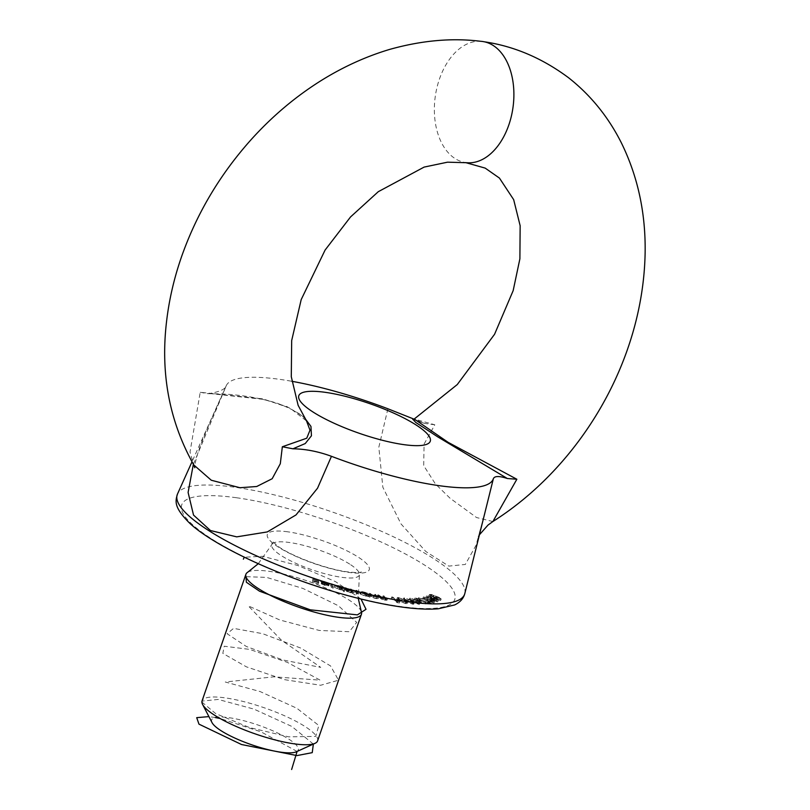 <?xml version="1.0" encoding="UTF-8"?>
<svg xmlns="http://www.w3.org/2000/svg" width="810" height="810" viewBox="0 0 810 810"><rect width="100%" height="100%" fill="white"/><g stroke="black" fill="none" stroke-linecap="round" stroke-linejoin="round"><path stroke-width="0.61" stroke-dasharray="4.05 3.04" d="M331.553 585.235L330.47 584.911L331.766 588.262L332.849 588.587L331.553 585.235L332.039 583.828L330.956 583.504L330.47 584.911M342.255 590.034L344.128 591.786L342.134 588.242L337.709 586.936L334.216 587.088L339.258 589.639L342.255 590.034L342.741 588.627L343.561 590.085L343.075 591.492M343.561 590.085L344.615 590.389L342.62 586.835L338.195 585.529L334.631 585.357L334.216 587.088L334.702 585.681L339.744 588.232L339.258 589.639M369.745 594.823L368.783 594.641L372.742 597.821L376.62 598.63L378.24 598.56L374.362 595.715L377.146 598.205L377.541 596.545L377.055 597.952L375.962 598.215L372.418 596.879L369.745 594.823L370.231 593.416L369.269 593.234L368.783 594.641M378.29 596.423L381.945 599.562L385.651 600.24L387.058 600.129L383.596 597.304L382.684 597.152L385.813 599.461L384.932 599.825L378.29 596.423L378.776 595.016L377.855 594.864L377.369 596.271M377.855 594.864L382.431 598.155L387.544 598.722L383.171 595.745L386.299 598.053L385.813 599.461L384.932 599.825L385.418 598.418L381.824 597.142L381.338 598.549M397.791 602.488L396.404 602.316L399.381 603.035L392.101 598.438L397.791 602.488L398.277 601.081L396.89 600.909L396.404 602.316M404.838 601.597L396.809 599.127L399.229 601.131L406.154 603.804L407.207 603.592L404.838 601.597L405.324 600.19L398.317 597.507L397.832 598.914M416.785 601.911L408.908 599.673L410.083 598.033L409.597 599.44C408.442 599.764 409.263 600.585 412.047 601.931L419.155 604.402L420.35 602.762L419.155 604.402C420.35 604.088 419.55 603.258 416.785 601.911L417.272 600.504L410.083 598.033C408.928 598.357 409.749 599.177 412.533 600.524L412.047 601.931M429.604 603.025L426.992 603.379L427.943 603.825L431.396 603.349L418.183 598.985L429.604 603.025L430.09 601.617L427.477 601.982L426.992 603.379M430.15 600.159L422.79 598.327L423.569 596.727L423.083 598.134C422.587 598.712 423.883 599.633 426.971 600.899L433.998 602.934L434.778 601.334L433.998 602.934C434.514 602.356 433.228 601.435 430.15 600.159L430.636 598.752L423.569 596.727C423.073 597.304 424.369 598.226 427.457 599.491L426.971 600.899M440.62 600.453L441.227 598.914L440.62 600.453L433.492 596.646L428.854 596.089L429.341 594.682L429.037 595.897L431.365 597.821L440.62 600.453M433.34 599.005L426.161 597.314L426.84 595.745L426.354 597.152C426.1 597.821 427.548 598.762 430.717 599.997L437.673 601.86L438.352 600.301L437.673 601.86C437.957 601.202 436.509 600.25 433.34 599.005L433.826 597.598L426.84 595.745C426.587 596.413 428.034 597.355 431.203 598.59L430.717 599.997M415.803 600.828L425.503 603.865L419.914 602.063L421.23 601.901L421.716 600.494L420.724 602.103L419.631 600.595L414.183 599.511L415.236 597.871L414.74 599.279L415.803 600.828L416.289 599.42L425.999 602.751L425.513 604.159M411.126 601.911L403.137 599.542L403.623 598.134L404.474 597.912L403.987 599.319C402.631 599.552 403.279 600.331 405.931 601.678L412.978 604.27L413.849 604.037L414.335 602.63L413.475 602.863L412.978 604.27C414.376 604.047 413.758 603.258 411.126 601.911L411.612 600.504L404.474 597.912C403.117 598.144 403.765 598.924 406.417 600.271L405.931 601.678M368.287 596.443L369.876 597.223L366.596 594.186L362.384 593.193C360.025 592.748 359.265 592.991 360.106 593.912L365.857 596.393L368.287 596.443L368.773 595.036L369.37 595.593L368.884 597M369.37 595.593L370.362 595.816L367.082 592.778L362.87 591.786C360.511 591.34 359.751 591.583 360.592 592.505L360.237 591.857L359.751 593.264L360.106 593.912L360.592 592.505L366.343 594.986L365.857 596.393M345.546 589.143L344.513 588.88L346.872 591.695L350.75 592.728L352.745 592.707L356.299 594.135L357.919 593.487L355.57 591.675L357.2 593.791L357.342 591.806L355.792 593.73L351.074 590.541L350.031 590.277L351.641 592.373L351.732 590.308L350.264 592.333L346.548 590.338L345.546 589.143L346.032 587.736L344.999 587.473L344.513 588.88M344.999 587.473L347.368 590.288L353.231 591.3L352.735 592.748L353.231 591.3L356.795 592.728L356.299 594.135M356.795 592.728L358.415 592.08L358.769 592.778L358.283 594.176L358.415 592.08L357.119 590.541L356.633 591.948M357.119 590.541L356.056 590.267L357.342 591.806L355.792 593.73M356.279 592.323L350.517 588.87L351.732 590.308L350.264 592.333M321.236 583.078L321.742 581.55L321.236 583.078L324.253 583.17L328.475 584.891L324.294 582.937L320.122 582.744L321.256 583.828L324.699 585.306L328.07 585.954L328.85 585.468L321.236 583.078M321.742 582.42L325.185 583.899L328.556 584.547L329.336 584.061L321.722 581.671L324.749 581.762L328.961 583.483L324.78 581.529L320.618 581.175L320.122 582.744L320.608 581.337L321.742 582.42L321.256 583.828M328.07 585.954L329.336 584.061L328.07 585.954M313.966 579.646L312.822 579.271L312.518 582.056L318.259 583.969L313.693 582.157L313.784 581.286L318.391 582.825L313.814 581.013L314.452 578.239L313.318 577.864L312.822 579.271M492.885 521.529L476.543 517.539L450.097 498.261L435.395 483.934L423.701 465.639L424.086 444.072L434.808 424.794L414.234 419.013M467.309 162.739A61.114 39.244 97.9 0 1 464.191 162.304A61.114 39.244 97.9 0 1 439.455 79.026A61.114 39.244 97.9 0 1 480.664 41.3M200.222 392.283L207.816 393.67L222.082 393.954C241.826 394.966 260.101 398.024 276.929 403.117C294.182 409.728 304.054 415.692 306.555 420.987L289.95 408.058L262.966 398.864L200.222 392.283L190.016 452.031L193.762 464.92M193.367 464.251L226 386.34A141.436 31.975 -160.9 0 1 226.263 385.661A141.436 31.975 -160.9 0 1 279.45 379.313A141.436 31.975 -160.9 0 1 291.873 381.297M207.816 393.67L209.567 393.508C219.307 391.797 224.785 389.408 226 386.34L225.879 386.643C214.488 412.087 202.976 437.127 198.096 452.395C195.615 460.647 194.511 465.77 194.795 467.745M209.567 393.508L263.635 399.391L287.044 406.63L303.791 416.806M413.009 419.408L424.045 423.235L414.011 419.134M387.899 408.777L378.827 447.211L382.846 487.255L401.001 523.908L425.837 551.529L448.821 566.109L465.315 564.448L476.047 545.282L484.947 512.639M434.808 424.794L424.399 423.377L412.756 419.408M439.071 597.385L431.507 594.479L429.523 594.489L431.851 596.413L437.349 598.438L441.106 599.046L439.071 597.385L438.585 598.792M436.296 596.717L435.81 598.124M433.978 595.239L433.492 596.646M431.507 594.479L431.021 595.887M431.851 596.413L431.365 597.821M435.416 597.243L434.929 598.651M437.349 598.438L436.853 599.846M430.566 594.894L433.654 595.411L435.304 596.757L432.115 596.221L430.566 594.894L430.08 596.302L433.168 596.818L434.818 598.165L431.629 597.628L429.958 596.433L430.566 594.894M435.405 596.646L434.818 598.165L435.405 596.646M436.296 597.152L438.807 597.588L440.022 598.63L437.643 598.256L436.296 597.152L435.81 598.56L438.321 598.995L439.536 600.038L435.74 598.641L436.296 597.152M440.134 598.519L439.536 600.038L440.134 598.519M438.807 597.588L438.321 598.995M437.643 598.256L437.157 599.663M433.654 595.411L433.168 596.818M432.115 596.221L431.629 597.628M431.203 598.59L438.159 600.453C438.443 599.795 436.995 598.843 433.826 597.598M433.451 597.719L437.147 600.028L431.548 598.438L427.832 596.15L433.451 597.719L432.965 599.127L436.661 601.435L431.062 599.846L427.346 597.557L432.965 599.127M437.268 599.926L436.661 601.435L437.268 599.926M427.71 596.241L427.224 597.648L427.71 596.241M431.548 598.438L431.062 599.846M430.535 596.626L430.049 598.033M427.457 599.491L434.484 601.526C435 600.949 433.714 600.028 430.636 598.752M430.181 598.843L433.512 601.091L427.872 599.38L424.521 597.142L430.181 598.843L429.695 600.25L433.026 602.498L427.386 600.787L424.035 598.549L429.695 600.25M433.694 600.969L433.026 602.498L433.694 600.969M424.339 597.264L423.853 598.661L424.339 597.264M427.872 599.38L427.386 600.787M427.336 597.709L426.85 599.116M427.477 601.982L428.429 602.417L427.943 603.825M428.429 602.417L431.882 601.941L431.396 603.349M431.882 601.941L418.669 597.577L418.183 598.985M418.669 597.577L418.162 599.238M418.649 597.831L430.09 601.617M425.999 602.751L425.503 603.865M425.989 602.468L420.4 600.655L419.914 602.063M420.4 600.655L421.21 600.696L420.117 599.187L419.631 600.595M420.117 599.187L415.236 597.871L416.289 599.42M416.188 598.327L419.499 599.228L420.218 600.291L416.897 599.39L416.188 598.327L415.702 599.734L419.013 600.635L419.732 601.698L415.327 599.876L416.188 598.327M420.603 600.139L419.732 601.698L420.603 600.139M419.499 599.228L419.013 600.635M416.897 599.39L416.411 600.797M412.533 600.524L419.651 602.994C420.835 602.68 420.036 601.85 417.272 600.504M416.603 600.494C418.79 601.546 419.529 602.225 418.8 602.549L413.171 600.514C410.933 599.451 410.184 598.772 410.933 598.458L416.603 600.494L416.117 601.901C418.304 602.954 419.043 603.632 418.314 603.946L412.685 601.911C410.447 600.858 409.698 600.18 410.447 599.866L416.117 601.901M419.256 602.387L418.314 603.946L419.256 602.387M410.478 598.62L409.992 600.028L410.478 598.62M413.171 600.514L412.685 601.911M414.001 599.289L413.515 600.696M406.417 600.271L413.475 602.863C414.862 602.64 414.244 601.85 411.612 600.504M410.883 600.463C412.968 601.516 413.566 602.164 412.685 602.417L407.116 600.301C404.98 599.238 404.372 598.58 405.273 598.337L410.883 600.463L410.397 601.87C412.482 602.923 413.08 603.572 412.189 603.825L406.63 601.698C404.494 600.645 403.886 599.987 404.787 599.744L410.397 601.87M413.242 602.245L412.189 603.825L413.242 602.245M404.706 598.509L404.22 599.916L404.706 598.509M407.116 600.301L406.63 601.698M408.392 599.238L407.906 600.645M398.317 597.507L397.295 597.719L399.715 599.724L399.229 601.131M399.715 599.724L406.64 602.397L406.154 603.804M406.64 602.397L407.693 602.184L405.324 600.19M404.544 600.119C406.498 601.172 406.964 601.789 405.921 601.962L400.484 599.775C398.469 598.722 397.993 598.104 399.067 597.932L404.544 600.119L404.058 601.526C406.012 602.579 406.478 603.197 405.435 603.369L399.988 601.182C397.983 600.129 397.507 599.511 398.581 599.339L404.058 601.526M406.6 601.8L405.435 603.369L406.6 601.8M398.368 598.104L399.067 597.932L398.581 599.339L397.882 599.501L398.368 598.104M400.484 599.775L399.988 601.182M402.195 598.894L401.709 600.301M396.89 600.909L398.125 601.425L397.639 602.832M398.125 601.425L399.867 601.638L399.381 603.035M399.867 601.638L392.597 597.031L392.101 598.438M392.597 597.031L391.716 596.929L391.23 598.337M391.716 596.929L398.277 601.081M382.431 598.155L381.945 599.562M383.353 598.306L382.857 599.714M382.533 597.719L382.036 599.127M386.137 598.833L385.651 600.24M384.082 595.897L383.596 597.304M383.171 595.745L382.684 597.152M386.299 598.053L385.418 598.418L386.299 598.053M381.824 597.142L378.776 595.016M369.269 593.234L373.228 596.413L372.742 597.821M373.228 596.413L374.2 596.595L373.714 598.003M374.2 596.595L373.481 596.028L372.995 597.436M373.481 596.028L377.106 597.223L376.62 598.63M377.106 597.223L378.736 597.152L375.81 594.499L375.324 595.907M375.81 594.499L374.848 594.307L374.362 595.715M374.848 594.307L377.541 596.545L376.447 596.808L375.962 598.215M376.447 596.808L372.904 595.482L372.418 596.879M372.904 595.482L370.231 593.416M370.362 595.816L369.876 597.223M367.082 592.778L366.596 594.186M366.09 592.555L365.604 593.963M366.657 593.082L366.171 594.489M362.87 591.786L362.384 593.193M366.343 594.986L368.773 595.036M363.356 592.161L367.781 594.074L367.578 595.988L367.294 595.482L365.533 596.028L360.855 593.629L361.341 592.221L363.356 592.161L362.87 593.568L367.294 595.482L367.781 594.074L366.019 594.621L361.594 592.717L361.108 594.125L362.87 593.568M366.019 594.621L365.533 596.028M347.368 590.288L346.872 591.695M348.401 590.551L347.915 591.958M347.996 590.065L347.5 591.472M349.434 590.733L348.948 592.14M351.236 591.32L350.75 592.728M356.056 590.267L355.57 591.675M351.56 589.133L351.074 590.541M350.517 588.87L350.031 590.277M350.75 590.925L347.034 588.931L346.548 590.338M347.034 588.931L346.032 587.736M344.615 590.389L344.128 591.786M342.62 586.835L342.134 588.242M341.567 586.541L341.081 587.938M341.81 586.977L341.324 588.384M338.195 585.529L337.709 586.936M339.744 588.232L342.741 588.627M338.469 585.863L342.346 587.827L341.911 589.488L339.157 589.346L335.239 587.149L335.725 585.741L338.469 585.863L337.983 587.26L341.86 589.224L342.346 587.827L339.643 587.938L335.765 585.964L335.279 587.371L337.983 587.26M339.643 587.938L339.157 589.346M330.956 583.504L332.252 586.855L331.766 588.262M332.252 586.855L333.335 587.179L332.849 588.587M333.335 587.179L332.039 583.828M324.749 581.762L324.253 583.17M328.07 583.322L327.584 584.729M328.961 583.483L328.475 584.891M324.78 581.529L324.294 582.937M325.185 583.899L324.699 585.306M321.884 581.955L328.192 583.939L325.144 583.625L321.884 581.955L321.398 583.362L327.706 585.346L324.658 585.033L321.398 583.362M328.192 583.939L327.706 585.346M322.967 582.734L322.481 584.142M325.144 583.625L324.658 585.033M313.318 577.864L312.518 582.056M313.004 580.649L318.745 582.562L318.259 583.969M318.745 582.562L318.289 583.696M318.775 582.289L314.179 580.75L313.693 582.157M314.179 580.75L313.784 581.286M314.27 579.879L318.877 581.418L318.391 582.825M318.877 581.418L318.421 582.552M318.907 581.145L314.3 579.606L313.814 581.013M314.3 579.606L314.452 578.239M317.591 740.877A61.114 13.821 19.1 0 0 306.241 727.309A61.114 13.821 19.1 0 0 243.729 701.612A61.114 13.821 19.1 0 0 202.075 700.873M247.577 572.326A61.114 13.821 -160.9 0 1 292.481 576.335A61.114 13.821 -160.9 0 1 350.082 600.726A61.114 13.821 -160.9 0 1 361.321 611.712M212.038 722.621A45.836 10.368 -160.9 0 1 238.089 719.351A45.836 10.368 -160.9 0 1 289.767 739.763A45.836 10.368 -160.9 0 1 296.308 751.801M297.088 751.447L261.022 731.845L220.067 718.49M215.247 717.538L208.919 716.607M313.359 744.086L291.843 726.448L253.965 709.115L218.194 699.435L202.004 701.106M201.903 702.037L215.683 713.6L249.601 727.593L288.694 736.857L315.718 736.381L318.826 725.517L296.916 708.284L260.132 691.568L225.291 682.01L273.76 676.836L320.122 680.147L287.327 662.357L249.612 649.387L224.218 646.208L222.841 653.387L246.412 666.843L284.624 679.671L320.628 685.26L338.529 680.218L330.601 665.972L300.702 648.051L262.551 633.653L233.584 628.378L227.104 633.744L246.341 646.471L282.923 659.998L320.74 667.379L281.262 640.082L248.305 605.88L279.784 619.974L319.251 630.443L349.272 631.719L356.673 622.394L338.408 605.769L302.991 588.465L266.622 577.398L245.936 576.669M361.007 599.035L335.532 581.641L297.877 565.512L262.744 556.328L244.266 557.199M287.702 531.805A53.905 12.19 19.1 0 0 277.344 546.426A53.905 12.19 19.1 0 0 348.847 572.387A53.905 12.19 19.1 0 0 359.215 557.766A53.905 12.19 19.1 0 0 287.702 531.805M236.338 497.725A144.464 32.663 -160.9 0 1 454.248 592.444A144.464 32.663 -160.9 0 1 264.242 566.119A144.464 32.663 -160.9 0 1 236.338 497.725M464.818 593.538A152.067 34.385 19.1 0 0 389.205 534.803A152.067 34.385 19.1 0 0 234.667 487.215A152.067 34.385 19.1 0 0 177.481 494.039M419.783 600.747L419.296 602.154M386.431 597.588L385.945 598.995M385.347 597.314L384.861 598.722M380.447 596.221L379.961 597.628M377.845 596.14L377.359 597.537M376.741 595.826L376.255 597.233M371.689 594.581L371.203 595.988M352.482 590.237L351.996 591.644M350.74 564.783A46.312 10.469 -160.9 0 1 359.407 574.806A46.312 10.469 -160.9 0 1 341.84 577.338A46.312 10.469 -160.9 0 1 293.888 562.434A46.312 10.469 -160.9 0 1 271.907 544.502A46.312 10.469 -160.9 0 1 303.912 545.454A46.312 10.469 -160.9 0 1 350.74 564.783M465.72 162.628L464.181 162.314M226.263 385.661L191.99 461.821M484.269 515.352L478.163 537.111L479.439 534.762M396.809 599.127L397.295 597.719M407.207 603.592L407.693 602.184M387.058 600.129L387.544 598.722M385.975 599.775L386.461 598.367M378.24 598.56L378.736 597.152M328.84 585.64L329.326 584.233M258.258 563.719L271.907 544.502L272.15 541.12L278.863 546.912C293.078 556.845 327.26 569.349 347.47 571.85C361.24 573.439 361.776 571.637 361.311 572.002L359.407 574.806L358.253 598.347"/><path stroke-width="1.21" d="M412.756 419.408L414.234 419.013L448.122 442.331L516.861 479.247L492.885 521.529C579.859 466.398 643.241 361.594 645.135 252.588C645.722 212.868 637.774 176.246 621.29 142.702C608.219 116.802 590.652 95.155 568.61 77.78C542.376 58.249 514.33 46.261 484.441 41.816A61.114 39.244 97.9 0 1 513.651 87.895A61.114 39.244 97.9 0 1 467.309 162.739L447.525 162.182L424.116 167.093L378.29 191.686L350.548 216.938L325.104 250.047L301.199 299.589L291.681 340.544L291.286 376.741L298.141 405.344L306.555 420.987L310.007 430.191L306.747 438.21L282.346 446.755L280.3 463.725L272.18 478.72L256.719 486.506L239.922 487.721L211.299 480.239L193.762 464.92C169.513 421.686 160.421 374.099 166.485 322.157C168.966 300.429 173.897 278.853 181.298 257.428C196.405 214.215 219.49 175.173 250.533 140.302C271.34 117.106 294.475 97.443 319.97 81.314C342.296 67.27 365.502 56.649 389.58 49.43C421.686 40.429 452.051 37.716 480.664 41.29A61.114 39.244 97.9 0 1 484.431 41.826M325.093 392.303A69.549 15.724 -160.9 0 1 430.009 437.906A69.549 15.724 -160.9 0 1 338.529 425.23A69.549 15.724 -160.9 0 1 325.093 392.303M303.791 416.806L310.949 426.414L311.445 435.79L305.238 443.556L292.926 448.801C305.441 448.973 318.289 451.474 331.462 456.313L317.55 488.177L295.994 514.947L267.29 531.927L236.702 536.858L210.478 530.54L193.529 515.079L188.102 492.46L193.367 464.251M191.99 461.821L177.481 494.039A152.067 34.385 19.1 0 0 250.077 552.906A152.067 34.385 19.1 0 0 407.177 601.688A152.067 34.385 19.1 0 0 464.818 593.538L493.351 478.75A141.436 31.975 -160.9 0 1 331.462 456.313M493.351 478.75C494.495 475.895 499.162 475.824 507.354 478.518L437.673 436.823L415.743 422.435L413.009 419.408M414.011 419.134L387.899 408.777A141.436 31.975 -160.9 0 0 291.873 381.297M292.926 448.801L282.346 446.755M516.861 479.247L507.354 478.518M245.906 574.29L202.075 700.873A61.114 13.821 19.1 0 0 202.601 704.457A61.114 13.821 19.1 0 0 255.312 733.931A61.114 13.821 19.1 0 0 314.958 743.357A61.114 13.821 19.1 0 0 317.591 740.877L361.422 614.294A61.114 13.821 -160.9 0 1 299.143 607.348A61.114 13.821 -160.9 0 1 245.906 574.29A61.114 13.821 -160.9 0 1 247.577 572.326L258.258 563.719M358.253 598.347L361.321 611.712A61.114 13.821 -160.9 0 1 361.422 614.294M314.958 743.357L296.308 751.801A45.836 10.368 -160.9 0 1 251.566 744.734A45.836 10.368 -160.9 0 1 212.038 722.621L202.601 704.457M291.63 769.5L297.088 751.447M220.067 718.49L215.247 717.538M208.919 716.607L196.708 717.66L198.966 724.14L241.501 744.512L296.926 755.588L312.235 752.652L313.359 744.086M202.004 701.106L201.903 702.037M245.936 576.669L246.382 582.248L259.514 591.189L310.26 609.819L357.382 614.881L366.019 609.312L361.007 599.035M244.266 557.199L243.364 559.163M414.234 419.013L457.265 384.558L494.566 334.277L513.165 290.628L519.888 258.815L520.152 225.737L513.661 199.635L499.426 178.068L485.18 168.105L465.72 162.628M194.795 467.745L193.762 464.92M484.947 512.639L484.269 515.352M479.439 534.762L488.015 525.062L492.885 521.529M464.818 593.538C463.553 598.458 460.161 602.255 454.673 604.928L438.301 608.796C422.871 610.001 402.58 607.996 377.419 602.762C355.853 598.236 333.244 591.938 309.582 583.858C254.32 564.995 206.631 539.895 188.862 522.399C173.704 507.07 175.335 501.157 177.481 494.039"/></g></svg>
